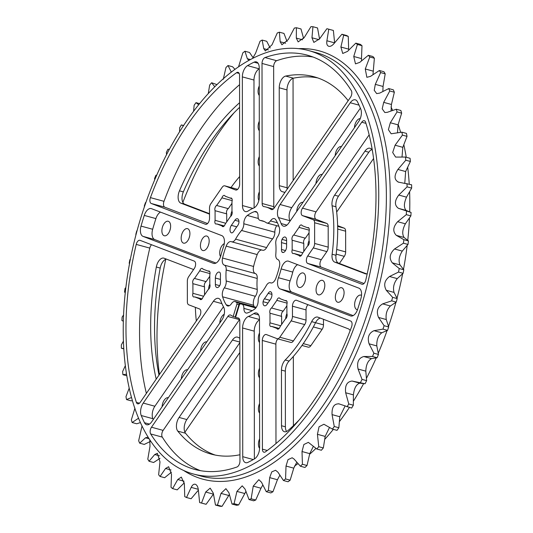 <?xml version="1.0" encoding="UTF-8"?>
<svg xmlns="http://www.w3.org/2000/svg" width="533" height="533" viewBox="0 0 533 533"><rect width="100%" height="100%" fill="white"/><g stroke="black" fill="none" stroke-linecap="round" stroke-linejoin="round"><path stroke-width="0.8" d="M284.875 192.506A76.339 41.134 -74.8 0 0 282.677 191.78A76.339 41.134 -74.8 0 0 282.31 191.687A9.168 4.937 105.2 0 1 282.263 191.673A9.168 4.937 105.2 0 1 279.332 185.677L279.232 87.792A9.168 4.937 105.2 0 1 285.655 76.072A195.558 105.361 105.2 0 1 313.99 76.752A195.558 105.361 105.2 0 1 347.463 99.758A9.168 4.937 105.2 0 1 348.096 100.797M317.828 77.945A195.558 105.361 -74.8 0 0 293.41 78.184A9.168 4.937 -74.8 0 0 286.994 89.904L287.094 187.789A9.168 4.937 -74.8 0 0 287.167 189.182M186.836 419.558A9.168 4.937 -74.8 0 0 185.537 433.242L177.782 431.13A9.168 4.937 105.2 0 1 179.081 417.446L186.836 419.558L239.837 342.672M239.837 342.066L232.435 340.047A9.168 4.937 105.2 0 1 237.518 337.123A9.168 4.937 105.2 0 1 238.058 337.336A76.339 41.134 105.2 0 0 239.83 338.162M177.782 431.13A195.558 105.361 -74.8 0 0 211.255 454.136A195.558 105.361 -74.8 0 0 239.59 454.816A9.168 4.937 105.2 0 0 239.95 454.722M215.172 455.055A195.558 105.361 105.2 0 1 185.537 433.242M232.435 340.047L179.081 417.446M239.59 102.716A195.558 105.361 -74.8 0 0 179.468 190.834L183.352 191.887A195.558 105.361 105.2 0 1 239.59 107.326M183.352 191.887A9.168 4.937 -74.8 0 0 182.712 193.639A9.168 4.937 -74.8 0 0 184.678 204.172L180.8 203.12A9.168 4.937 105.2 0 1 178.828 192.58A9.168 4.937 105.2 0 1 179.468 190.834M180.8 203.12L209.516 214.126M209.516 213.693L184.678 204.172M231.016 187.536A118.899 64.06 105.2 0 1 239.663 176.543M372.474 151.012A9.168 4.937 -74.8 0 0 370.022 148.247A9.168 4.937 -74.8 0 0 364.938 151.179L368.816 152.231A9.168 4.937 105.2 0 1 371.754 149.54M365.578 273.875L334.677 262.089L338.555 263.149L366.537 273.869M338.555 263.149A9.168 4.937 105.2 0 1 336.01 255.287L332.132 254.234A9.168 4.937 -74.8 0 0 334.677 262.089M332.132 254.234A118.899 64.06 -74.8 0 0 332.079 205.731L335.963 206.784A118.899 64.06 105.2 0 1 336.01 255.287M335.963 206.784A9.168 4.937 105.2 0 1 338.488 196.224L334.611 195.165A9.168 4.937 -74.8 0 0 332.079 205.731M368.816 152.231L338.488 196.224M334.611 195.165L364.938 151.179M156.202 379.17A195.558 105.361 105.2 0 1 156.322 267.02L160.2 268.079A195.558 105.361 -74.8 0 0 158.987 375.125M160.2 268.079A9.168 4.937 105.2 0 1 160.646 266.253A9.168 4.937 105.2 0 1 166.463 259.131M193.599 269.531L164.057 258.212A9.168 4.937 -74.8 0 0 163.804 258.125A9.168 4.937 -74.8 0 0 156.769 265.201A9.168 4.937 -74.8 0 0 156.322 267.02M195.371 307.354A118.899 64.06 -74.8 0 0 196.331 320.959M299.006 420.131A195.558 105.361 -74.8 0 1 287.953 430.604A9.168 4.937 105.2 0 1 284.449 431.737A9.168 4.937 105.2 0 1 281.517 425.734L285.395 426.793A9.168 4.937 -74.8 0 0 286.601 431.497M320.346 318.101A9.168 4.937 -74.8 0 0 315.529 322.705L311.652 321.652A9.168 4.937 105.2 0 1 317.688 317.102A9.168 4.937 105.2 0 1 317.941 317.182L348.322 328.828A9.168 4.937 105.2 0 1 350.148 330.613M289.086 361.061A9.168 4.937 -74.8 0 0 285.342 371.155L281.464 370.102A9.168 4.937 105.2 0 1 285.208 360.008L289.086 361.061A118.899 64.06 -74.8 0 0 315.529 322.705L323.491 324.864A4.657 2.512 105.2 0 1 323.131 327.215A4.657 2.512 105.2 0 1 322.139 329.321L310.852 345.684A4.657 2.512 105.2 0 1 308.274 347.176A4.657 2.512 105.2 0 1 308.141 347.13M285.395 426.793L285.342 371.155M281.464 370.102L281.517 425.734M311.652 321.652A118.899 64.06 105.2 0 1 285.208 360.008M307.994 304.696A4.657 2.512 -74.8 0 0 306.388 307.541A4.657 2.512 -74.8 0 0 306.029 309.893L292.45 306.195A4.657 2.512 105.2 0 1 292.81 303.85A4.657 2.512 105.2 0 1 296.388 300.252A4.657 2.512 105.2 0 1 296.521 300.299L350.714 321.066A4.657 2.512 105.2 0 1 351.547 326.922A214.646 115.648 105.2 0 1 265.441 451.831A4.657 2.512 105.2 0 1 263.902 452.217A4.657 2.512 105.2 0 1 262.409 449.166L267.286 450.492M277.906 338.908A4.657 2.512 -74.8 0 0 275.874 344.158L262.303 340.467A4.657 2.512 105.2 0 1 266.24 334.524A4.657 2.512 105.2 0 1 266.367 334.564L277.113 338.682A4.657 2.512 -74.8 0 0 277.24 338.728A4.657 2.512 -74.8 0 0 279.825 337.236L293.403 340.933A4.657 2.512 105.2 0 1 290.818 342.419A4.657 2.512 105.2 0 1 290.692 342.379M307.708 255.987L321.279 259.684A4.657 2.512 -74.8 0 0 320.286 261.79A4.657 2.512 -74.8 0 0 321.286 267.14L307.714 263.449A4.657 2.512 105.2 0 1 306.715 258.092A4.657 2.512 105.2 0 1 307.708 255.987L313.277 247.905A4.657 2.512 -74.8 0 0 314.63 243.448L314.61 222.754A4.657 2.512 -74.8 0 0 313.251 219.743L302.504 215.625A4.657 2.512 105.2 0 1 302.497 208.163L361.747 122.217A4.657 2.512 105.2 0 1 364.332 120.724A4.657 2.512 105.2 0 1 365.591 122.184A214.646 115.648 -74.8 0 1 365.758 280.151A4.657 2.512 105.2 0 1 362.04 284.262A4.657 2.512 105.2 0 1 361.914 284.216L362.174 284.289M302.497 208.163L316.069 211.861A4.657 2.512 -74.8 0 0 316.076 219.323L302.504 215.625M313.251 219.743L326.822 223.44A4.657 2.512 105.2 0 1 328.188 226.445L314.61 222.754M314.63 243.448L328.208 247.145A4.657 2.512 105.2 0 1 326.856 251.596L313.277 247.905M306.029 309.893L306.035 320.113A4.657 2.512 105.2 0 1 304.683 324.57L293.403 340.933M304.683 324.57L291.111 320.873A4.657 2.512 -74.8 0 0 292.464 316.422L306.035 320.113M224.726 185.824L237.645 189.342L224.859 185.87A4.657 2.512 -74.8 0 0 224.726 185.824A4.657 2.512 -74.8 0 0 222.148 187.316L210.861 203.679A4.657 2.512 -74.8 0 0 209.869 205.785A4.657 2.512 -74.8 0 0 209.509 208.136L209.522 218.357A4.657 2.512 105.2 0 1 205.585 224.3A4.657 2.512 105.2 0 1 205.452 224.26L151.252 203.486A4.657 2.512 105.2 0 1 150.253 198.129A4.657 2.512 105.2 0 1 150.426 197.63A214.646 115.648 105.2 0 1 236.532 72.721A4.657 2.512 105.2 0 1 238.071 72.341A4.657 2.512 105.2 0 1 239.564 75.386L239.67 184.092A4.657 2.512 105.2 0 1 239.31 186.437A4.657 2.512 105.2 0 1 235.733 190.028A4.657 2.512 105.2 0 1 235.606 189.988L235.866 190.061M150.426 197.63L163.997 201.327A4.657 2.512 -74.8 0 0 163.831 201.827A4.657 2.512 -74.8 0 0 164.83 207.184L151.252 203.486M151.539 244.734A4.657 2.512 -74.8 0 0 149.926 247.585A4.657 2.512 -74.8 0 0 149.793 248.098L136.215 244.4A4.657 2.512 105.2 0 1 136.355 243.887A4.657 2.512 105.2 0 1 139.932 240.29A4.657 2.512 105.2 0 1 140.059 240.336L194.259 261.103A4.657 2.512 105.2 0 1 194.265 268.565L188.695 276.654A4.657 2.512 -74.8 0 0 187.703 278.759A4.657 2.512 -74.8 0 0 187.343 281.104L187.363 301.805A4.657 2.512 -74.8 0 0 188.722 304.809L199.469 308.927A4.657 2.512 105.2 0 1 200.468 314.283A4.657 2.512 105.2 0 1 199.475 316.389L140.226 402.335A4.657 2.512 105.2 0 1 137.641 403.827A4.657 2.512 105.2 0 1 136.375 402.375L139.466 403.215M163.997 201.327A214.646 115.648 105.2 0 1 239.57 84.68M207.55 223.554L164.83 207.184M149.793 248.098A214.646 115.648 -74.8 0 0 146.382 393.407M365.065 273.735A9.168 4.937 -74.8 0 0 365.318 273.815A9.168 4.937 -74.8 0 0 367.237 273.676M316.069 211.861L369.162 134.842M326.822 223.44L316.076 219.323M328.208 247.145L328.188 226.445M321.279 259.684L326.856 251.596M321.286 267.14L364.012 283.516M307.714 263.449L361.914 284.216M275.874 344.158L275.974 443.569M292.45 306.195L292.464 316.422M291.111 320.873L279.825 337.236M337.649 226.385L344.278 228.191A4.657 2.512 105.2 0 1 345.637 231.195L337.689 229.037M336.696 249.457L345.657 251.896A4.657 2.512 105.2 0 1 345.297 254.241A4.657 2.512 105.2 0 1 344.305 256.346L336.156 254.134M339.401 263.469L344.305 256.346M345.657 251.896L345.637 231.195M323.484 319.307L323.491 324.864M236.645 302.471L238.664 303.017A1.526 0.819 105.2 0 1 238.924 304.743L236.905 304.19A1.526 0.819 -74.8 0 0 236.645 302.471A42.98 23.159 105.2 0 1 235.626 301.818A6.256 3.371 105.2 0 0 235.033 301.531A6.256 3.371 105.2 0 0 231.489 303.643A6.822 3.678 105.2 0 1 227.624 305.942A6.822 3.678 105.2 0 1 226.232 304.829A53.087 28.602 105.2 0 1 222.601 296.801A6.822 3.678 105.2 0 1 224.34 287.84A6.256 3.371 105.2 0 0 225.745 284.902A6.256 3.371 105.2 0 0 226.199 280.978A42.98 23.159 105.2 0 1 226.185 269.998A6.256 3.371 105.2 0 0 224.32 265.121A6.822 3.678 105.2 0 1 222.561 258.019A53.087 28.602 105.2 0 1 226.172 246.133A6.822 3.678 105.2 0 1 231.155 241.622A6.822 3.678 105.2 0 1 231.429 241.716A6.256 3.371 105.2 0 0 231.675 241.809A6.256 3.371 105.2 0 0 235.566 239.137A42.98 23.159 105.2 0 1 241.542 230.463A6.256 3.371 105.2 0 0 243.328 227.045A6.256 3.371 105.2 0 0 243.814 223.753A6.822 3.678 105.2 0 1 247.312 215.465A53.087 28.602 105.2 0 1 254.554 211.608A6.822 3.678 105.2 0 1 255.893 211.534A6.822 3.678 105.2 0 1 258.072 216.158A6.256 3.371 105.2 0 0 260.071 220.389A6.256 3.371 105.2 0 0 260.351 220.442A42.98 23.159 105.2 0 1 262.276 220.809A42.98 23.159 105.2 0 1 266.347 222.741A6.256 3.371 105.2 0 0 266.94 223.021A6.256 3.371 105.2 0 0 270.478 220.909A6.822 3.678 105.2 0 1 274.348 218.61A6.822 3.678 105.2 0 1 275.741 219.723A53.087 28.602 105.2 0 1 279.372 227.751A6.822 3.678 105.2 0 1 279.165 233.507A6.822 3.678 105.2 0 1 277.633 236.712A6.256 3.371 105.2 0 0 275.774 243.581A42.98 23.159 105.2 0 1 275.788 254.554A6.256 3.371 105.2 0 0 277.653 259.431A6.822 3.678 105.2 0 1 279.412 266.533A53.087 28.602 105.2 0 1 277.786 272.55A53.087 28.602 105.2 0 1 275.801 278.419A6.822 3.678 105.2 0 1 270.817 282.93A6.822 3.678 105.2 0 1 270.544 282.836A6.256 3.371 105.2 0 0 270.298 282.75A6.256 3.371 105.2 0 0 266.407 285.415A42.98 23.159 105.2 0 1 260.424 294.089A6.256 3.371 105.2 0 0 258.159 300.799A6.822 3.678 105.2 0 1 257.632 304.39A6.822 3.678 105.2 0 1 254.654 309.087A53.087 28.602 105.2 0 1 247.412 312.944A6.822 3.678 105.2 0 1 246.079 313.018A6.822 3.678 105.2 0 1 243.901 308.4A6.256 3.371 105.2 0 0 241.902 304.163A6.256 3.371 105.2 0 0 241.622 304.11A42.98 23.159 105.2 0 1 240.463 303.93A1.526 0.819 -74.8 0 0 239.317 305.116L235.579 317.415A57.258 30.847 -74.8 0 0 235.946 317.521A57.258 30.847 -74.8 0 0 238.144 317.968L238.498 318.061M238.664 303.017A42.98 23.159 -74.8 0 0 240.716 303.977M238.924 304.743L235.186 317.042L233.168 316.495L236.905 304.19M235.633 317.248A57.258 30.847 105.2 0 1 235.186 317.042M301.318 255.474L293.77 253.415A3.158 1.699 105.2 0 1 292.937 253.548A3.158 1.699 105.2 0 1 292.171 249.89L302.871 252.802M292.171 249.89L292.164 240.243L303.797 243.408A3.158 1.699 105.2 0 1 305.382 238.184L293.75 235.013L299.006 227.384A3.158 1.699 105.2 0 1 301.431 224.953A3.158 1.699 105.2 0 1 302.191 225.692L307.461 227.711A3.158 1.699 105.2 0 1 308.294 227.584A3.158 1.699 105.2 0 1 309.06 231.235L309.067 240.889A3.158 1.699 105.2 0 1 309.073 243.808A3.158 1.699 105.2 0 1 307.481 246.113L302.224 253.741A3.158 1.699 105.2 0 1 299.799 256.173A3.158 1.699 105.2 0 1 299.04 255.44L300.832 255.927M303.803 251.443L303.797 243.408M292.164 240.243A3.158 1.699 105.2 0 1 293.75 235.013M305.382 238.184L309.06 232.854M309.273 230.183L299.006 227.384M308.947 228.111L307.461 227.711M299.04 255.44L293.77 253.415M307.874 245.833A7.515 4.051 105.2 0 1 308.454 242.275A7.515 4.051 105.2 0 1 309.067 240.649M202.06 298.9L194.512 296.841A3.158 1.699 105.2 0 1 193.679 296.974A3.158 1.699 105.2 0 1 192.913 293.317L203.613 296.228M192.913 293.317L192.906 283.669L204.539 286.834A3.158 1.699 105.2 0 1 206.124 281.611L194.492 278.439L199.748 270.811A3.158 1.699 105.2 0 1 202.174 268.379A3.158 1.699 105.2 0 1 202.933 269.118L208.203 271.137A3.158 1.699 105.2 0 1 209.036 271.011A3.158 1.699 105.2 0 1 209.802 274.662L209.809 284.316A3.158 1.699 105.2 0 1 209.815 287.234A3.158 1.699 105.2 0 1 208.223 289.539L202.966 297.167A3.158 1.699 105.2 0 1 200.541 299.599A3.158 1.699 105.2 0 1 199.782 298.866L201.574 299.353M204.545 294.869L204.539 286.834M192.906 283.669A3.158 1.699 105.2 0 1 194.492 278.439M206.124 281.611L209.802 276.281M210.015 273.609L199.748 270.811M209.689 271.537L208.203 271.137M199.782 298.866L194.512 296.841M208.616 289.259A7.515 4.051 105.2 0 1 209.196 285.701A7.515 4.051 105.2 0 1 209.809 284.076M224.226 225.932L216.678 223.873A3.158 1.699 105.2 0 1 215.845 224A3.158 1.699 105.2 0 1 215.085 220.349L225.779 223.26M215.085 220.349L215.072 210.695L226.712 213.866A3.158 1.699 105.2 0 1 228.297 208.643L216.658 205.471L221.921 197.843A3.158 1.699 105.2 0 1 224.34 195.411A3.158 1.699 105.2 0 1 225.106 196.144L230.376 198.163A3.158 1.699 105.2 0 1 231.209 198.036A3.158 1.699 105.2 0 1 231.968 201.694L231.982 211.341A3.158 1.699 105.2 0 1 231.982 214.259A3.158 1.699 105.2 0 1 230.396 216.571L225.133 224.2A3.158 1.699 105.2 0 1 222.707 226.632A3.158 1.699 105.2 0 1 221.948 225.892L223.74 226.385M226.718 221.901L226.712 213.866M215.072 210.695A3.158 1.699 105.2 0 1 216.658 205.471M228.297 208.643L231.975 203.306M232.188 200.635L221.921 197.843M231.855 198.569L230.376 198.163M221.948 225.892L216.678 223.873M230.789 216.291A7.515 4.051 105.2 0 1 231.369 212.734A7.515 4.051 105.2 0 1 231.982 211.101M279.145 328.441L271.597 326.389A3.158 1.699 105.2 0 1 270.764 326.516A3.158 1.699 105.2 0 1 270.004 322.858L280.698 325.77M270.004 322.858L269.991 313.211L281.631 316.375A3.158 1.699 105.2 0 1 283.216 311.152L271.577 307.987L276.84 300.352A3.158 1.699 105.2 0 1 279.259 297.92A3.158 1.699 105.2 0 1 280.025 298.66L285.295 300.679A3.158 1.699 105.2 0 1 286.121 300.552A3.158 1.699 105.2 0 1 286.887 304.21L286.901 313.857A3.158 1.699 105.2 0 1 286.901 316.775A3.158 1.699 105.2 0 1 285.308 319.08L280.052 326.709A3.158 1.699 105.2 0 1 277.626 329.147A3.158 1.699 105.2 0 1 276.867 328.408L278.659 328.894M281.637 324.41L281.631 316.375M269.991 313.211A3.158 1.699 105.2 0 1 271.577 307.987M283.216 311.152L286.887 305.822M287.107 303.15L276.84 300.352M286.774 301.085L285.295 300.679M276.867 328.408L271.597 326.389M285.708 318.801A7.515 4.051 105.2 0 1 286.288 315.25A7.515 4.051 105.2 0 1 286.901 313.617M278.399 217.584L290.039 220.749A9.161 4.937 105.2 0 1 291.744 207.683L280.111 204.519A9.161 4.937 -74.8 0 0 278.399 217.584A57.258 30.847 105.2 0 1 281.091 223.534A9.161 4.937 -74.8 0 0 283.503 226.172A9.161 4.937 -74.8 0 0 288.586 223.247L358.736 121.484A9.161 4.937 -74.8 0 0 360.688 117.34A9.161 4.937 -74.8 0 0 360.741 109.025A214.639 115.641 105.2 0 0 357.483 101.823A9.161 4.937 -74.8 0 0 355.344 99.831A9.161 4.937 -74.8 0 0 350.261 102.756L359.049 105.148M291.744 207.683L360.368 108.139M280.111 204.519L350.261 102.756M296.728 211.428A7.515 4.051 105.2 0 1 297.301 208.183A7.515 4.051 105.2 0 1 302.977 202.367M315.962 183.525A7.515 4.051 105.2 0 1 316.535 180.281A7.515 4.051 105.2 0 1 322.212 174.458M335.204 155.623A7.515 4.051 105.2 0 1 335.77 152.378A7.515 4.051 105.2 0 1 341.446 146.555M354.438 127.72A7.515 4.051 105.2 0 1 355.005 124.469A7.515 4.051 105.2 0 1 360.248 118.599M252.862 208.403L242.475 205.571A9.161 4.937 -74.8 0 0 245.407 211.568A9.161 4.937 -74.8 0 0 248.251 210.941A57.258 30.847 105.2 0 1 253.615 208.083A9.161 4.937 -74.8 0 0 258.658 201.188A9.161 4.937 -74.8 0 0 259.371 196.57L259.238 67.871A9.161 4.937 -74.8 0 0 256.313 61.875A9.161 4.937 -74.8 0 0 254.034 62.174L258.119 63.287M254.108 207.85L253.981 80.043A9.161 4.937 105.2 0 1 259.165 68.81L247.532 65.639A214.639 115.641 105.2 0 1 254.034 62.174M247.532 65.639A9.161 4.937 -74.8 0 0 242.342 76.879L253.981 80.043M242.475 205.571L242.342 76.879M258.845 200.535A7.515 4.051 105.2 0 1 258.758 193.412A7.515 4.051 105.2 0 1 259.364 191.78M259.338 166.043A7.515 4.051 105.2 0 1 258.718 158.121A7.515 4.051 105.2 0 1 259.331 156.489M259.305 130.758A7.515 4.051 105.2 0 1 258.685 122.83A7.515 4.051 105.2 0 1 259.291 121.204M259.265 95.467A7.515 4.051 105.2 0 1 258.645 87.545A7.515 4.051 105.2 0 1 259.258 85.913M213.866 263.469L213.347 263.329A9.161 4.937 -74.8 0 0 213.6 263.415A9.161 4.937 -74.8 0 0 220.635 256.346A9.161 4.937 -74.8 0 0 220.835 255.64A57.258 30.847 105.2 0 1 223.507 246.832A9.161 4.937 -74.8 0 0 223.74 246.133A9.161 4.937 -74.8 0 0 221.775 235.606L151.492 208.669A9.161 4.937 -74.8 0 0 151.239 208.583A9.161 4.937 -74.8 0 0 144.276 215.425L155.909 218.59A9.161 4.937 105.2 0 1 160.48 212.114M215.998 263.055L154.703 239.564A9.161 4.937 105.2 0 1 152.671 229.263L141.032 226.092A214.639 115.641 105.2 0 1 144.276 215.425M152.671 229.263A214.639 115.641 105.2 0 1 155.909 218.59M141.032 226.092A9.161 4.937 -74.8 0 0 143.064 236.399L154.703 239.564M213.347 263.329L143.064 236.399M220.542 256.646A7.515 4.051 105.2 0 1 220.282 249.217A7.515 4.051 105.2 0 1 224.3 243.614M208.596 244.74A7.515 4.051 105.2 0 1 202.833 250.537A7.515 4.051 105.2 0 1 201.014 241.835A7.515 4.051 105.2 0 1 206.777 236.039A7.515 4.051 105.2 0 1 208.596 244.74M189.328 237.352A7.515 4.051 105.2 0 1 183.559 243.148A7.515 4.051 105.2 0 1 181.74 234.447A7.515 4.051 105.2 0 1 187.509 228.65A7.515 4.051 105.2 0 1 189.328 237.352M170.054 229.97A7.515 4.051 105.2 0 1 164.291 235.766A7.515 4.051 105.2 0 1 162.465 227.058A7.515 4.051 105.2 0 1 168.235 221.262A7.515 4.051 105.2 0 1 170.054 229.97M149.48 424.088L144.49 422.729A9.161 4.937 -74.8 0 0 146.628 424.721A9.161 4.937 -74.8 0 0 151.712 421.796L221.861 320.033A9.161 4.937 -74.8 0 0 223.813 315.896A9.161 4.937 -74.8 0 0 223.574 306.968A57.258 30.847 105.2 0 1 220.882 301.025A9.161 4.937 -74.8 0 0 218.47 298.38A9.161 4.937 -74.8 0 0 213.387 301.312L143.237 403.075A9.161 4.937 -74.8 0 0 141.225 415.527L152.864 418.691A9.161 4.937 105.2 0 1 154.87 406.239L143.237 403.075M223.454 306.755L154.87 406.239M144.49 422.729A214.639 115.641 105.2 0 1 141.225 415.527M153.238 419.578A214.639 115.641 105.2 0 1 152.864 418.691M219.783 323.045A7.515 4.051 105.2 0 1 220.356 319.8A7.515 4.051 105.2 0 1 224.22 314.263M200.548 350.947A7.515 4.051 105.2 0 1 201.121 347.703A7.515 4.051 105.2 0 1 206.797 341.886M181.313 378.85A7.515 4.051 105.2 0 1 181.886 375.605A7.515 4.051 105.2 0 1 187.563 369.789M162.079 406.752A7.515 4.051 105.2 0 1 162.652 403.508A7.515 4.051 105.2 0 1 168.328 397.691M248.358 316.469A9.161 4.937 -74.8 0 0 242.602 327.982L242.735 456.681A9.161 4.937 -74.8 0 0 245.66 462.677A9.161 4.937 -74.8 0 0 247.938 462.377A214.639 115.641 105.2 0 0 254.441 458.913A9.161 4.937 -74.8 0 0 258.918 452.29A9.161 4.937 -74.8 0 0 259.631 447.68L259.498 318.981A9.161 4.937 -74.8 0 0 256.566 312.984A9.161 4.937 -74.8 0 0 253.721 313.611A57.258 30.847 105.2 0 1 248.358 316.469L259.498 319.5M242.602 327.982L254.234 331.153A9.161 4.937 105.2 0 1 259.498 319.873M254.234 331.153L254.368 458.953M259.524 342.492A7.515 4.051 105.2 0 1 258.898 334.571A7.515 4.051 105.2 0 1 259.511 332.938M259.558 377.784A7.515 4.051 105.2 0 1 258.938 369.862A7.515 4.051 105.2 0 1 259.551 368.23M259.591 413.075A7.515 4.051 105.2 0 1 258.971 405.147A7.515 4.051 105.2 0 1 259.584 403.521M259.611 448.346A7.515 4.051 105.2 0 1 259.011 440.438A7.515 4.051 105.2 0 1 259.618 438.806M262.303 340.467L262.409 449.166M270.884 291.884L270.011 291.651A4.657 2.512 105.2 0 1 270.464 291.698A4.657 2.512 105.2 0 1 271.597 297.094A4.657 2.512 105.2 0 1 270.604 299.2L267.086 304.303A4.657 2.512 105.2 0 1 264.501 305.789A4.657 2.512 105.2 0 1 263.082 301.698L267.966 303.03M269.858 300.279L264.401 298.793A4.657 2.512 -74.8 0 0 263.235 301.132A4.657 2.512 -74.8 0 0 263.082 301.698M264.401 298.793A52.487 28.276 -74.8 0 0 268.152 293.35L271.943 294.383M270.011 291.651A4.657 2.512 -74.8 0 0 268.152 293.35M239.477 319.627L163.125 430.384L151.485 427.219L227.838 316.462L239.477 319.627A4.657 2.512 105.2 0 1 239.59 319.467M238.144 317.968A4.657 2.512 -74.8 0 1 238.324 318.001A4.657 2.512 -74.8 0 1 239.81 321.053L239.957 461.125A4.657 2.512 -74.8 0 1 239.597 463.47A4.657 2.512 -74.8 0 1 236.938 467.015A214.639 115.641 105.2 0 1 194.605 469.38A214.639 115.641 105.2 0 1 150.672 433.949L162.305 437.12A4.657 2.512 105.2 0 1 163.125 430.384M162.305 437.12A214.639 115.641 -74.8 0 0 200.501 470.679M151.485 427.219A4.657 2.512 -74.8 0 0 150.672 433.949M233.168 316.495A57.258 30.847 -74.8 0 1 230.842 315.163A4.657 2.512 -74.8 0 0 230.423 314.976A4.657 2.512 -74.8 0 0 227.838 316.462M281.83 239.937A4.657 2.512 -74.8 0 0 281.477 242.588A52.487 28.276 105.2 0 1 281.484 249.471A4.657 2.512 -74.8 0 0 282.03 252.096A4.657 2.512 -74.8 0 0 282.67 252.469A4.657 2.512 -74.8 0 0 286.248 248.871A4.657 2.512 -74.8 0 0 286.607 246.526L286.601 240.07A4.657 2.512 -74.8 0 0 285.108 237.025A4.657 2.512 -74.8 0 0 282.017 239.384A4.657 2.512 -74.8 0 0 281.83 239.937M283.409 252.469L282.03 252.096M286.601 240.63L282.017 239.384M263.828 206.591A57.258 30.847 105.2 0 1 266.027 207.031A57.258 30.847 105.2 0 1 271.13 209.389A4.657 2.512 -74.8 0 0 271.55 209.582A4.657 2.512 -74.8 0 0 274.135 208.09L350.481 97.332A4.657 2.512 -74.8 0 0 351.474 95.227A4.657 2.512 -74.8 0 0 351.3 90.603A214.639 115.641 -74.8 0 0 307.368 55.172A214.639 115.641 -74.8 0 0 265.034 57.544A4.657 2.512 -74.8 0 0 262.016 63.434L262.156 203.506A4.657 2.512 -74.8 0 0 263.648 206.551A4.657 2.512 -74.8 0 0 263.828 206.591M274.015 208.256A4.657 2.512 105.2 0 1 273.795 206.671L273.649 66.598A4.657 2.512 105.2 0 1 276.667 60.709A214.639 115.641 105.2 0 1 313.104 57.038M219.956 285.168A4.657 2.512 -74.8 0 0 220.495 281.964A52.487 28.276 105.2 0 1 220.489 275.081A4.657 2.512 -74.8 0 0 219.942 272.463A4.657 2.512 -74.8 0 0 219.303 272.09A4.657 2.512 -74.8 0 0 215.365 278.026L215.372 284.482A4.657 2.512 -74.8 0 0 216.864 287.534A4.657 2.512 -74.8 0 0 219.956 285.168M136.215 244.4A214.646 115.648 -74.8 0 0 136.375 402.375M237.571 225.759A4.657 2.512 -74.8 0 0 238.884 222.854A4.657 2.512 105.2 0 0 237.471 218.763A4.657 2.512 105.2 0 0 234.886 220.256L231.369 225.352A4.657 2.512 105.2 0 0 230.016 229.923A4.657 2.512 105.2 0 0 231.502 232.861A4.657 2.512 105.2 0 0 231.962 232.901A4.657 2.512 -74.8 0 0 233.82 231.209A52.487 28.276 -74.8 0 1 237.571 225.759M224.859 185.87L235.606 189.988M278.459 277.72A9.161 4.937 -74.8 0 0 280.198 288.953L350.481 315.889A9.161 4.937 -74.8 0 0 350.734 315.969A9.161 4.937 -74.8 0 0 357.696 309.127A214.639 115.641 105.2 0 0 359.355 303.81A214.639 115.641 105.2 0 0 360.941 298.46A9.161 4.937 -74.8 0 0 358.909 288.16L288.626 261.223A9.161 4.937 -74.8 0 0 288.366 261.137A9.161 4.937 -74.8 0 0 281.138 268.918A57.258 30.847 105.2 0 1 279.892 273.356A57.258 30.847 105.2 0 1 278.459 277.72L290.099 280.891A9.161 4.937 105.2 0 0 291.831 292.117L353.132 315.609M281.138 268.918L292.777 272.083A9.161 4.937 105.2 0 1 297.607 264.668M292.777 272.083A57.258 30.847 105.2 0 1 291.531 276.52A57.258 30.847 105.2 0 1 290.099 280.891M304.963 281.671A7.515 4.051 105.2 0 1 299.193 287.467A7.515 4.051 105.2 0 1 297.374 278.759A7.515 4.051 105.2 0 1 303.137 272.963A7.515 4.051 105.2 0 1 304.963 281.671M324.231 289.053A7.515 4.051 105.2 0 1 318.461 294.849A7.515 4.051 105.2 0 1 316.642 286.148A7.515 4.051 105.2 0 1 322.412 280.351A7.515 4.051 105.2 0 1 324.231 289.053M343.505 296.441A7.515 4.051 105.2 0 1 337.735 302.238A7.515 4.051 105.2 0 1 335.917 293.536A7.515 4.051 105.2 0 1 341.686 287.74A7.515 4.051 105.2 0 1 343.505 296.441M357.503 309.7A7.515 4.051 105.2 0 1 357.01 309.626A7.515 4.051 105.2 0 1 355.191 300.918A7.515 4.051 105.2 0 1 360.954 295.122A7.515 4.051 105.2 0 1 361.521 295.369M165.763 259.324A214.646 115.648 -74.8 0 0 159.4 374.519M182.852 202.387A214.646 115.648 105.2 0 1 233.994 112.869M293.05 78.278L293.157 180.494M344.278 228.191L337.629 225.646M336.669 212.041L373.6 158.481M184.904 432.203L239.843 352.506M293.337 356.457L293.41 425.674M208.916 243.481A7.515 4.051 -74.8 0 0 208.769 243.947A7.515 4.051 -74.8 0 0 208.45 245.207M189.648 236.092A7.515 4.051 -74.8 0 0 189.495 236.559A7.515 4.051 -74.8 0 0 189.175 237.818M170.373 228.71A7.515 4.051 -74.8 0 0 170.227 229.17A7.515 4.051 -74.8 0 0 169.907 230.429M305.276 280.411A7.515 4.051 -74.8 0 0 305.129 280.871A7.515 4.051 -74.8 0 0 304.809 282.13M324.55 287.793A7.515 4.051 -74.8 0 0 324.404 288.26A7.515 4.051 -74.8 0 0 324.084 289.519M343.825 295.182A7.515 4.051 -74.8 0 0 343.672 295.648A7.515 4.051 -74.8 0 0 343.352 296.908M254.134 306.735A53.087 28.602 105.2 0 1 253.628 305.249A6.822 3.678 105.2 0 1 255.367 296.288A6.256 3.371 105.2 0 0 256.779 293.35A6.256 3.371 105.2 0 0 257.226 289.419A42.98 23.159 105.2 0 1 257.212 278.446A6.256 3.371 105.2 0 0 255.347 273.569A6.822 3.678 105.2 0 1 253.588 266.467A53.087 28.602 105.2 0 1 257.199 254.581A6.822 3.678 105.2 0 1 261.79 250.004M235.566 239.137L266.593 247.585A6.256 3.371 105.2 0 1 262.702 250.25L231.675 241.809M266.593 247.585A42.98 23.159 105.2 0 1 272.576 238.911A6.256 3.371 105.2 0 0 274.355 235.486A6.256 3.371 105.2 0 0 274.841 232.201A6.822 3.678 105.2 0 1 276.714 225.679M140.206 219.823A219.416 118.213 105.2 0 1 308.62 50.562A219.416 118.213 105.2 0 1 361.767 304.729A219.416 118.213 105.2 0 1 193.352 473.99A219.416 118.213 105.2 0 1 140.206 219.823M391.002 106.94A219.416 118.213 105.2 0 1 392.621 110.404M398.171 124.495A219.416 118.213 105.2 0 1 400.649 132.351M403.834 144.769A219.416 118.213 105.2 0 1 406.253 157.262M407.692 167.282A219.416 118.213 105.2 0 1 409.244 184.132M409.617 191.793A219.416 118.213 105.2 0 1 409.69 211.808M409.471 217.984A219.416 118.213 105.2 0 1 407.758 240.31M407.165 245.46A219.416 118.213 105.2 0 1 403.494 269.338M402.648 273.755A219.416 118.213 105.2 0 1 397.025 298.233M395.926 302.331A219.416 118.213 105.2 0 1 392.794 313.177A219.416 118.213 105.2 0 1 388.53 326.389M329.487 427.479L325.17 436.414L323.331 447.947L318.747 446.701A245.32 132.171 105.2 0 1 316.795 448.999L308.354 442.357L303.857 444.515L302.011 451.531L302.431 464.263L307.015 465.509L309.753 453.643L313.391 446.261M316.795 448.999L321.372 450.245A245.32 132.171 105.2 0 0 323.331 447.947M302.431 464.263A245.32 132.171 105.2 0 1 300.392 466.222L294.116 459.106L292.164 457.76L288.007 459.639L286.021 466.049L285.561 478.934L290.145 480.18L293.756 468.154L296.788 462.244M300.392 466.222L304.976 467.468A245.32 132.171 105.2 0 0 307.015 465.509M318.747 446.701L317.435 434.308L325.17 436.414M345.038 406.159L339.794 416.726L338.855 427.746L334.271 426.5A245.32 132.171 105.2 0 1 332.425 429.105L323.911 424.261L319.06 426.74L317.435 434.308M332.425 429.105L337.009 430.351A245.32 132.171 105.2 0 0 338.855 427.746M334.271 426.5L332.059 414.621L339.794 416.726M332.059 414.621C331.739 407.205 334.064 403.621 339.041 403.881L338.615 403.734M339.041 403.881L351.64 408.078A245.32 132.171 105.2 0 0 353.352 405.207L353.406 394.866C354.198 388.144 356.33 384.24 359.802 383.154L365.072 383.747L352.066 381.048C346.95 381.668 344.818 385.579 345.664 392.761L353.406 394.866M285.561 478.934A245.32 132.171 105.2 0 1 283.469 480.519L277.926 472.185L275.581 470.259L271.757 471.885L269.685 477.635L268.372 490.5L272.956 491.746L277.42 479.74L279.858 475.216M283.469 480.519L288.053 481.765A245.32 132.171 105.2 0 0 290.145 480.18M260.977 488.228L255.713 500.034L251.13 498.788L253.242 486.123L260.977 488.228L262.829 484.997M268.372 490.5A245.32 132.171 105.2 0 1 266.26 491.692L261.503 482.252L258.851 479.66L253.242 486.123M266.26 491.692L270.844 492.938A245.32 132.171 105.2 0 0 272.956 491.746M251.13 498.788A245.32 132.171 105.2 0 1 249.024 499.568L245.107 489.154L242.209 485.823L236.938 491.399L234.074 503.678L238.657 504.924L245.926 491.453M249.024 499.568L253.608 500.813A245.32 132.171 105.2 0 0 255.713 500.034M234.074 503.678A245.32 132.171 105.2 0 1 232.008 504.038L228.957 492.798L225.905 488.668L221.015 493.378L217.457 505.104L222.041 506.35L229.39 494.497M232.008 504.038L236.592 505.284A245.32 132.171 105.2 0 0 238.657 504.924M345.664 392.761L348.769 403.961L353.352 405.207M358.063 369.043L362.04 379.403L366.624 380.649L365.805 371.148C366.071 364.759 367.977 360.588 371.521 358.629L377.098 357.723L372.514 356.47L363.786 356.524C358.596 358.023 356.69 362.193 358.063 369.043L365.805 371.148M369.076 343.812L373.88 353.192L378.463 354.438L376.811 345.917C376.558 339.961 378.21 335.577 381.768 332.779L387.538 330.373L382.954 329.121L374.033 330.673C368.829 333.018 367.177 337.396 369.076 343.812L376.811 345.917M378.53 317.435L384.12 325.703L388.704 326.956L386.265 319.547C385.506 314.104 386.885 309.586 390.389 305.975L396.252 302.098L391.668 300.852L382.654 303.87C377.497 307.028 376.125 311.552 378.53 317.435L386.265 319.547M386.292 290.305L392.608 297.347L397.192 298.593L394.027 292.41C392.794 287.58 393.867 282.976 397.258 278.612L403.108 273.316L398.524 272.07L389.523 276.507C384.486 280.425 383.407 285.028 386.292 290.305L394.027 292.41M392.255 262.816L399.23 268.532L403.814 269.778L399.99 264.921C398.304 260.764 399.064 256.153 402.282 251.09L408.005 244.44L403.421 243.195L394.54 248.984C389.676 253.601 388.917 258.212 392.255 262.816L399.99 264.921M396.325 235.359L403.881 239.677L408.465 240.923L404.061 237.465C401.962 234.047 402.395 229.49 405.373 223.807L410.87 215.898L406.286 214.652L397.638 221.695C393.008 226.951 392.574 231.502 396.325 235.359L404.061 237.465M406.186 210.448L411.076 212.454L398.451 208.343L406.186 210.448C403.708 207.823 403.814 203.393 406.506 197.157L411.663 188.102L407.079 186.856L398.771 195.051C394.427 200.854 394.32 205.285 398.451 208.343M390.323 122.75L398.058 124.855L401.649 113.163A245.32 132.171 105.2 0 0 400.863 110.478L396.279 109.225A245.32 132.171 105.2 0 1 397.065 111.917L390.323 122.75L388.397 129.679L391.162 133.783L401.889 132.164L406.472 133.417A245.32 132.171 105.2 0 1 407.019 136.361L402.815 147.321L402.022 157.022M398.058 124.855L397.478 132.89M397.065 111.917L401.649 113.163M396.279 109.225L387.258 112.33L384.826 112.523L382.214 108.832L383.7 102.363L389.763 90.97L394.347 92.216L391.435 104.468L391.075 110.937M397.911 169.434L405.646 171.539L410.377 161.459A245.32 132.171 105.2 0 0 410.077 158.301L405.493 157.055A245.32 132.171 105.2 0 1 405.793 160.213L397.911 169.434C393.914 175.697 394.14 179.941 398.591 182.159L411.616 184.778A245.32 132.171 105.2 0 1 411.663 188.102M405.646 171.539L404.794 183.092M398.084 182.059L398.591 182.159M405.793 160.213L410.377 161.459M405.493 157.055L395.606 157.075L392.694 152.518L395.08 145.216L402.435 135.115L407.019 136.361M375.312 84.354L383.047 86.459L385.206 73.814A245.32 132.171 105.2 0 0 383.967 71.755L379.383 70.503A245.32 132.171 105.2 0 1 380.622 72.568L375.312 84.354L374.226 90.304L376.684 93.608L379.743 93.095L388.737 88.571L393.321 89.824A245.32 132.171 105.2 0 1 394.347 92.216M383.047 86.459L382.874 91.443M380.622 72.568L385.206 73.814M379.383 70.503L370.515 76.366L366.851 77.305L365.278 68.99L369.789 56.984L374.373 58.237L372.98 74.68M353.752 56.485L361.487 58.59L361.994 45.698A245.32 132.171 105.2 0 0 360.388 44.386L355.804 43.14A245.32 132.171 105.2 0 1 357.41 44.452L353.752 56.485L355.478 63.867L359.722 62.401L368.356 55.285L372.933 56.531A245.32 132.171 105.2 0 1 374.373 58.237M361.487 58.59L361.527 60.862M357.41 44.452L361.994 45.698M355.804 43.14L347.509 51.395L342.726 53.473L340.893 47.031L343.678 35.145L348.262 36.397L348.682 50.189M252.535 58.503L255.58 53.26L260.044 41.254A245.32 132.171 105.2 0 1 262.156 40.062L263.755 48.643L265.374 50.955L272.023 44.772L277.287 32.966A245.32 132.171 105.2 0 1 279.392 32.187L280.158 41.741L281.924 44.759L288.326 39.495L294.343 28.076A245.32 132.171 105.2 0 1 296.408 27.716L296.308 38.096L298.16 41.9L304.25 37.517L310.959 26.65A245.32 132.171 105.2 0 1 312.951 26.717L311.958 37.77L313.857 42.413L319.573 38.862L326.896 28.715A245.32 132.171 105.2 0 1 328.648 29.168A245.32 132.171 105.2 0 1 328.788 29.208L326.896 40.761C326.449 43.713 327.009 45.532 328.568 46.218C330.194 46.764 332.026 45.858 334.064 43.513L341.913 34.239L346.497 35.484A245.32 132.171 105.2 0 1 348.262 36.397M334.631 42.867L333.372 30.454L328.788 29.208M319.54 38.909L317.535 27.963L312.951 26.717M303.61 38.503L300.992 28.962L296.408 27.716M287.074 41.547L283.976 33.432L279.392 32.187M248.938 60.422L247.339 58.71L244.947 51.235A245.32 132.171 105.2 0 0 242.855 52.82L238.518 66.892M223.247 79.357L225.985 67.491A245.32 132.171 105.2 0 1 228.024 65.532L231.335 72.142M235 69.383L232.608 66.778L228.024 65.532M217.011 84.634L211.628 82.755L214.792 86.812M253.142 57.784L249.531 52.481L244.947 51.235M270.171 48.003L266.74 41.307L262.156 40.062M211.628 82.755A245.32 132.171 105.2 0 0 209.669 85.053L208.263 93.641M198.729 104.761L195.991 102.649L199.635 103.642M195.991 102.649A245.32 132.171 105.2 0 0 194.145 105.254L193.579 111.384M183.519 125.755L181.36 124.922A245.32 132.171 105.2 0 0 179.648 127.793L179.581 131.811M169.381 149.347L167.928 149.253A245.32 132.171 105.2 0 0 166.376 152.351L166.543 154.703M156.775 175.097L155.903 175.277A245.32 132.171 105.2 0 0 154.537 178.562L154.743 179.768M145.929 202.407L145.462 202.627A245.32 132.171 105.2 0 0 144.296 206.044L144.47 206.611M137.074 230.669L136.748 230.902A245.32 132.171 105.2 0 0 135.808 234.407L135.975 234.767M130.352 259.245L129.892 259.684A245.32 132.171 105.2 0 0 129.186 263.222L129.506 263.662M125.835 287.54L124.995 288.56A245.32 132.171 105.2 0 0 124.535 292.077L125.242 292.69M171.473 472.138L164.644 477.715L160.067 476.469A245.32 132.171 105.2 0 1 158.627 474.763L159.987 461.904L157.362 453.303L154.743 454.522L149.033 461.245L153.617 462.497L160.02 458.32M148.101 437.22L145.522 437.8L139.679 443.176L144.263 444.429L150.126 441.557M149.033 461.245A245.32 132.171 105.2 0 1 147.794 459.186L150 446.294L149.786 439.885M131.464 397.505L126.528 399.583L131.111 400.836L132.351 400.649M134.942 408.145L131.351 419.837A245.32 132.171 105.2 0 0 132.137 422.522L136.721 423.775L140.379 422.596M132.137 422.522L138.007 418.565L138.707 418.751M139.679 443.176A245.32 132.171 105.2 0 1 138.653 440.784L141.998 426.06M138.507 418.272L138.007 418.565M123.736 348.542L121.384 348.222L123.756 348.868M125.308 365.718L122.623 371.541A245.32 132.171 105.2 0 0 122.923 374.699L126.747 375.738M122.923 374.699L126.494 374.146M129.166 388.231L125.981 396.639A245.32 132.171 105.2 0 0 126.528 399.583M123.529 315.016L122.13 317.102A245.32 132.171 105.2 0 0 121.924 320.546L123.31 321.192M123.383 341.207L121.337 344.898A245.32 132.171 105.2 0 0 121.384 348.222M160.067 476.469L165.543 468.494L171.086 470.006M184.318 482.811L177.196 489.86L172.612 488.614A245.32 132.171 105.2 0 1 171.006 487.302L171.513 474.41L168.641 466.715L165.543 468.494M172.612 488.614L177.749 479.5L184.092 481.226M198.376 490.18L191.087 498.761L186.503 497.516A245.32 132.171 105.2 0 1 184.738 496.603L184.371 483.864L181.327 477.088L177.749 479.5M217.457 505.104A245.32 132.171 105.2 0 1 215.465 505.037L213.307 493.125L210.169 488.141L205.691 492.032L201.521 503.039L206.104 504.285L213.46 494.091M215.465 505.037L220.049 506.283A245.32 132.171 105.2 0 0 222.041 506.35M186.503 497.516L191.2 487.382L198.276 489.307M201.521 503.039A245.32 132.171 105.2 0 1 199.768 502.586A245.32 132.171 105.2 0 1 199.628 502.546L198.369 490.133C198.016 486.962 197.043 485.03 195.458 484.337L195.238 484.264M195.458 484.337C193.852 483.804 192.44 484.817 191.2 487.382M206.104 504.285A245.32 132.171 105.2 0 1 204.352 503.832A245.32 132.171 105.2 0 1 204.212 503.792M181.36 124.922L183.612 125.535M341.913 34.239A245.32 132.171 105.2 0 1 343.678 35.145M368.356 55.285A245.32 132.171 105.2 0 1 369.789 56.984M388.737 88.571A245.32 132.171 105.2 0 1 389.763 90.97M401.889 132.164A245.32 132.171 105.2 0 1 402.435 135.115M407.032 183.532A245.32 132.171 105.2 0 1 407.079 186.856M406.492 211.201A245.32 132.171 105.2 0 1 406.286 214.652M411.076 212.454A245.32 132.171 105.2 0 1 410.87 215.898M403.881 239.677A245.32 132.171 105.2 0 1 403.421 243.195M408.465 240.923A245.32 132.171 105.2 0 1 408.005 244.44M399.23 268.532A245.32 132.171 105.2 0 1 398.524 272.07M403.814 269.778A245.32 132.171 105.2 0 1 403.108 273.316M392.608 297.347A245.32 132.171 105.2 0 1 391.668 300.852M397.192 298.593A245.32 132.171 105.2 0 1 396.252 302.098M384.12 325.703A245.32 132.171 105.2 0 1 382.954 329.121M388.704 326.956A245.32 132.171 105.2 0 1 387.538 330.373M373.88 353.192A245.32 132.171 105.2 0 1 372.514 356.47M378.463 354.438A245.32 132.171 105.2 0 1 377.098 357.723M362.04 379.403A245.32 132.171 105.2 0 1 360.488 382.501M366.624 380.649A245.32 132.171 105.2 0 1 365.072 383.747M348.769 403.961A245.32 132.171 105.2 0 1 347.063 406.832M387.071 330.593A219.416 118.213 105.2 0 1 378.257 353.232M376.225 357.903A219.416 118.213 105.2 0 1 366.457 378.297M363.619 383.653A219.416 118.213 105.2 0 1 353.419 401.189M349.388 407.465A219.416 118.213 105.2 0 1 339.421 421.616M333.365 429.358A219.416 118.213 105.2 0 1 324.737 439.359M315.989 448.366A219.416 118.213 105.2 0 1 309.62 454.263M298 463.617A219.416 118.213 105.2 0 1 294.483 466.109M285.655 76.072L293.41 78.184M286.994 89.904L279.232 87.792M279.332 185.677L287.094 187.789M365.971 123.363L361.747 122.217M239.204 73.447L236.532 72.721M322.139 329.321L313.357 326.929M303.27 343.618L310.852 345.684M193.352 473.99L200.981 476.069A219.416 118.213 -74.8 0 0 369.396 306.808A219.416 118.213 -74.8 0 0 322.332 54.633A219.416 118.213 -74.8 0 0 316.249 52.64L308.62 50.562M298.513 48.67A221.928 119.565 105.2 0 1 325.47 52.887A221.928 119.565 105.2 0 1 373.073 307.947A221.928 119.565 105.2 0 1 196.577 477.128A221.928 119.565 105.2 0 1 183.678 470.499M286.921 225.119L281.091 223.534M213.387 301.312L221.908 303.63M253.302 459.559L242.735 456.681M253.721 313.611L258.705 314.963M281.477 242.588L286.607 243.981M285.515 250.57L281.484 249.471M272.003 209.622L271.13 209.389M273.795 206.671L262.156 203.506M262.016 63.434L273.649 66.598M276.667 60.709L265.034 57.544M220.422 279.405L215.365 278.026M219.689 285.655L215.372 284.482M236.772 226.825L231.369 225.352M238.944 221.355L234.886 220.256M280.198 288.953L291.831 292.117M350.994 316.029L350.481 315.889M270.478 220.909L277.426 222.801M270.544 282.836L271.097 282.983M243.901 308.4L252.249 310.672M235.626 301.818L256.213 307.421M226.232 304.829L229.383 305.689M222.601 296.801L253.628 305.249M224.34 287.84L255.367 296.288M226.185 269.998L257.212 278.446M226.199 280.978L257.226 289.419M224.32 265.121L255.347 273.569M222.561 258.019L253.588 266.467M226.172 246.133L257.199 254.581M241.542 230.463L272.576 238.911M247.312 215.465L258.392 218.477M243.814 223.753L274.841 232.201M254.554 211.608L257.006 212.274M260.351 220.442L264.121 221.468M302.011 451.531L309.753 453.643M286.021 466.049L293.756 468.154M269.685 477.635L277.42 479.74M236.938 491.399L244.674 493.505M221.015 493.378L228.75 495.483M352.066 381.048L359.802 383.154M363.786 356.524L371.521 358.629M374.033 330.673L381.768 332.779M382.654 303.87L390.389 305.975M389.523 276.507L397.258 278.612M394.54 248.984L402.282 251.09M397.638 221.695L405.373 223.807M398.771 195.051L406.506 197.157M383.7 102.363L391.435 104.468M395.08 145.216L402.815 147.321M365.278 68.99L373.013 71.096M340.893 47.031L348.629 49.136M326.896 40.761L334.597 42.86M311.958 37.77L318.961 39.675M296.308 38.096L302.564 39.802M280.158 41.741L285.621 43.226M231.149 71.788L231.622 71.922M247.339 58.71L250.503 59.569M263.755 48.643L268.399 49.909M154.743 454.522L159.467 455.808M145.522 437.8L149.06 438.766M205.691 492.032L213.427 494.138M282.677 191.78L284.948 192.4M277.24 338.728L290.818 342.419M301.984 345.464L308.274 347.176M238.917 318.334L235.946 317.521M273.316 209.016L266.027 207.031M266.94 223.021L278.866 226.265M270.298 282.75L271.21 282.996M241.902 304.163L255.82 307.954M235.033 301.531L256.286 307.321M260.071 220.389L264.248 221.521M199.768 502.586L204.352 503.832M328.648 29.168L333.232 30.414"/></g></svg>
